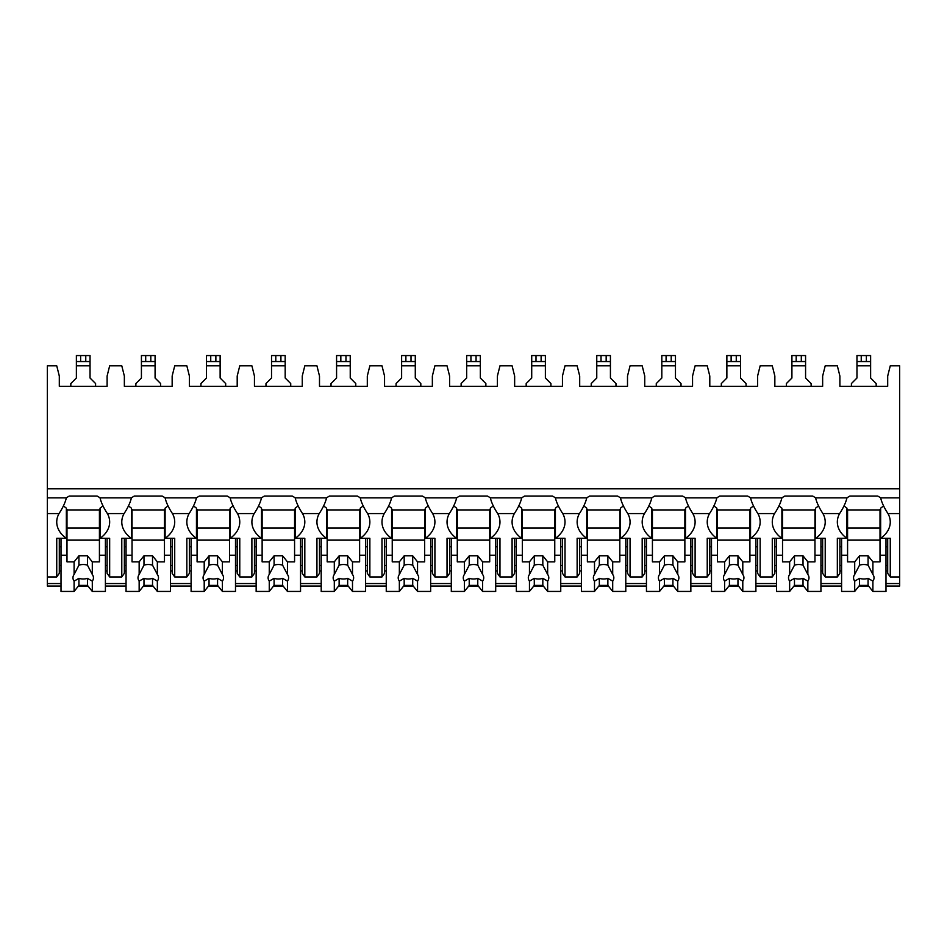 <?xml version="1.0" encoding="UTF-8"?>
<svg xmlns="http://www.w3.org/2000/svg" width="947" height="947" viewBox="0 0 947 947"><rect width="100%" height="100%" fill="white"/><g stroke="black" fill="none" stroke-linecap="round" stroke-linejoin="round"><path stroke-width="1.42" d="M47.35 488.818L899.65 488.818L899.65 365.802L890.263 365.802L887.694 376.054L887.694 386.293L839.894 386.293L839.894 376.054L837.337 365.802L825.216 365.802L822.647 376.054L822.647 386.293L774.847 386.293L774.847 376.054L772.279 365.802L760.157 365.802L757.6 376.054L757.6 386.293L709.8 386.293L709.8 376.054L707.231 365.802L695.11 365.802L692.553 376.054L692.553 386.293L644.741 386.293L644.741 376.054L642.184 365.802L630.063 365.802L627.506 376.054L627.506 386.293L579.694 386.293L579.694 376.054L577.137 365.802L565.016 365.802L562.447 376.054L562.447 386.293L514.647 386.293L514.647 376.054L512.09 365.802L499.969 365.802L497.4 376.054L497.4 386.293L449.6 386.293L449.6 376.054L447.031 365.802L434.91 365.802L432.353 376.054L432.353 386.293L384.553 386.293L384.553 376.054L381.984 365.802L369.863 365.802L367.306 376.054L367.306 386.293L319.494 386.293L319.494 376.054L316.937 365.802L304.816 365.802L302.259 376.054L302.259 386.293L254.447 386.293L254.447 376.054L251.89 365.802L239.769 365.802L237.2 376.054L237.2 386.293L189.4 386.293L189.4 376.054L186.843 365.802L174.721 365.802L172.153 376.054L172.153 386.293L124.353 386.293L124.353 376.054L121.784 365.802L109.663 365.802L107.106 376.054L107.106 386.293L59.306 386.293L59.306 376.054L56.737 365.802L47.35 365.802L47.35 586.051L61.01 586.051M95.588 386.293L95.588 383.559L90.036 378.019L90.036 361.541L76.376 361.541L76.376 378.019L70.824 383.559L70.824 386.293M90.036 361.541L90.036 355.563L90.036 361.541L90.036 355.563L76.376 355.563L76.376 361.541M899.65 488.818L899.65 586.051L885.99 586.051M78.412 586.051L87.988 586.051M105.401 586.051L126.058 586.051M143.471 586.051L153.047 586.051M170.448 586.051L191.105 586.051M208.518 586.051L218.094 586.051M235.495 586.051L256.152 586.051M273.565 586.051L283.141 586.051M300.542 586.051L321.211 586.051M338.612 586.051L348.188 586.051M365.601 586.051L386.258 586.051M403.659 586.051L413.235 586.051M430.648 586.051L451.305 586.051M468.706 586.051L478.294 586.051M495.695 586.051L516.352 586.051M533.765 586.051L543.341 586.051M560.742 586.051L581.399 586.051M598.812 586.051L608.388 586.051M625.789 586.051L646.458 586.051M663.859 586.051L673.435 586.051M690.848 586.051L711.505 586.051M728.906 586.051L738.482 586.051M755.895 586.051L776.552 586.051M793.953 586.051L803.529 586.051M820.942 586.051L841.599 586.051M859.012 586.051L868.588 586.051M107.106 570.911L105.401 570.911M61.01 570.911L59.306 570.911M172.153 570.911L170.448 570.911M126.058 570.911L124.353 570.911M237.2 570.911L235.495 570.911M191.105 570.911L189.4 570.911M302.259 570.911L300.542 570.911M256.152 570.911L254.447 570.911M367.306 570.911L365.601 570.911M321.211 570.911L319.494 570.911M432.353 570.911L430.648 570.911M386.258 570.911L384.553 570.911M497.4 570.911L495.695 570.911M451.305 570.911L449.6 570.911M562.447 570.911L560.742 570.911M516.352 570.911L514.647 570.911M627.506 570.911L625.789 570.911M581.399 570.911L579.694 570.911M692.553 570.911L690.848 570.911M646.458 570.911L644.741 570.911M757.6 570.911L755.895 570.911M711.505 570.911L709.8 570.911M822.647 570.911L820.942 570.911M776.552 570.911L774.847 570.911M887.694 570.911L885.99 570.911M841.599 570.911L839.894 570.911M107.106 565.477L105.401 565.477M61.01 565.477L59.306 565.477M59.306 546.774L61.01 546.774M105.401 546.774L107.106 546.774M47.35 576.948L56.737 576.948L59.306 573.326L59.306 538.322M47.35 497.873L66.349 497.873A32.435 22.941 180 0 1 69.273 496.062L97.139 496.062A32.435 22.941 180 0 1 100.051 497.873L131.408 497.873A32.435 22.941 180 0 1 134.32 496.062L162.186 496.062A32.435 22.941 180 0 1 165.109 497.873L196.455 497.873A32.435 22.941 180 0 1 199.367 496.062L227.233 496.062A32.435 22.941 180 0 1 230.157 497.873L261.502 497.873A32.435 22.941 180 0 1 264.414 496.062L292.292 496.062A32.435 22.941 180 0 1 295.204 497.873L326.549 497.873A32.435 22.941 180 0 1 329.461 496.062L357.339 496.062A32.435 22.941 180 0 1 360.251 497.873L391.596 497.873A32.435 22.941 180 0 1 394.52 496.062L422.386 496.062A32.435 22.941 180 0 1 425.298 497.873L456.643 497.873A32.435 22.941 180 0 1 459.567 496.062L487.433 496.062A32.435 22.941 180 0 1 490.357 497.873L521.702 497.873A32.435 22.941 180 0 1 524.614 496.062L552.48 496.062A32.435 22.941 180 0 1 555.404 497.873L586.749 497.873A32.435 22.941 180 0 1 589.661 496.062L617.539 496.062A32.435 22.941 180 0 1 620.451 497.873L651.796 497.873A32.435 22.941 180 0 1 654.708 496.062L682.586 496.062A32.435 22.941 180 0 1 685.498 497.873L716.843 497.873A32.435 22.941 180 0 1 719.767 496.062L747.633 496.062A32.435 22.941 180 0 1 750.545 497.873L781.891 497.873A32.435 22.941 180 0 1 784.814 496.062L812.68 496.062A32.435 22.941 180 0 1 815.592 497.873L846.949 497.873A32.435 22.941 180 0 1 849.861 496.062L877.727 496.062A32.435 22.941 180 0 1 880.651 497.873C881.74 502.561 884.178 507.793 887.978 513.57A32.435 22.941 180 0 1 890.263 522.022A32.435 22.941 180 0 1 880.651 538.322L890.263 538.322L890.263 576.948L887.694 573.326L887.694 538.322M890.263 576.948L899.65 576.948M815.592 497.873C816.693 502.561 819.131 507.793 822.931 513.57A32.435 22.941 180 0 1 825.216 522.022A32.435 22.941 180 0 1 815.592 538.322L825.216 538.322L825.216 576.948L822.647 573.326L822.647 538.322M825.216 576.948L837.337 576.948L837.337 538.322L846.949 538.322L846.949 508.137A32.435 22.941 180 0 1 844.037 505.805M839.894 538.322L839.894 573.326L837.337 576.948M750.545 497.873C751.646 502.561 754.084 507.793 757.884 513.57A32.435 22.941 180 0 1 760.157 522.022A32.435 22.941 180 0 1 750.545 538.322L760.157 538.322L760.157 576.948L757.6 573.326L757.6 538.322M760.157 576.948L772.279 576.948L772.279 538.322L781.891 538.322L781.891 508.137A32.435 22.941 180 0 1 778.979 505.805M774.847 538.322L774.847 573.326L772.279 576.948M685.498 497.873C686.587 502.561 689.037 507.793 692.825 513.57A32.435 22.941 180 0 1 695.11 522.022A32.435 22.941 180 0 1 685.498 538.322L695.11 538.322L695.11 576.948L692.553 573.326L692.553 538.322M695.11 576.948L707.231 576.948L707.231 538.322L716.843 538.322L716.843 508.137A32.435 22.941 180 0 1 713.931 505.805M709.8 538.322L709.8 573.326L707.231 576.948M620.451 497.873C621.54 502.561 623.99 507.793 627.778 513.57A32.435 22.941 180 0 1 630.063 522.022A32.435 22.941 180 0 1 620.451 538.322L630.063 538.322L630.063 576.948L627.506 573.326L627.506 538.322M630.063 576.948L642.184 576.948L642.184 538.322L651.796 538.322L651.796 508.137A32.435 22.941 180 0 1 648.884 505.805M644.741 538.322L644.741 573.326L642.184 576.948M555.404 497.873C556.493 502.561 558.931 507.793 562.731 513.57A32.435 22.941 180 0 1 565.016 522.022A32.435 22.941 180 0 1 555.404 538.322L565.016 538.322L565.016 576.948L562.447 573.326L562.447 538.322M565.016 576.948L577.137 576.948L577.137 538.322L586.749 538.322L586.749 508.137A32.435 22.941 180 0 1 583.837 505.805M579.694 538.322L579.694 573.326L577.137 576.948M490.357 497.873C491.446 502.561 493.884 507.793 497.684 513.57A32.435 22.941 180 0 1 499.969 522.022A32.435 22.941 180 0 1 490.357 538.322L499.969 538.322L499.969 576.948L497.4 573.326L497.4 538.322M499.969 576.948L512.09 576.948L512.09 538.322L521.702 538.322L521.702 508.137A32.435 22.941 180 0 1 518.79 505.805M514.647 538.322L514.647 573.326L512.09 576.948M425.298 497.873C426.399 502.561 428.837 507.793 432.637 513.57A32.435 22.941 180 0 1 434.91 522.022A32.435 22.941 180 0 1 425.298 538.322L434.91 538.322L434.91 576.948L432.353 573.326L432.353 538.322M434.91 576.948L447.031 576.948L447.031 538.322L456.643 538.322L456.643 508.137A32.435 22.941 180 0 1 453.731 505.805M449.6 538.322L449.6 573.326L447.031 576.948M360.251 497.873C361.34 502.561 363.79 507.793 367.578 513.57A32.435 22.941 180 0 1 369.863 522.022A32.435 22.941 180 0 1 360.251 538.322L369.863 538.322L369.863 576.948L367.306 573.326L367.306 538.322M369.863 576.948L381.984 576.948L381.984 538.322L391.596 538.322L391.596 508.137A32.435 22.941 180 0 1 388.684 505.805M384.553 538.322L384.553 573.326L381.984 576.948M295.204 497.873C296.293 502.561 298.743 507.793 302.531 513.57A32.435 22.941 180 0 1 304.816 522.022A32.435 22.941 180 0 1 295.204 538.322L304.816 538.322L304.816 576.948L302.259 573.326L302.259 538.322M304.816 576.948L316.937 576.948L316.937 538.322L326.549 538.322L326.549 508.137A32.435 22.941 180 0 1 323.637 505.805M319.494 538.322L319.494 573.326L316.937 576.948M230.157 497.873C231.246 502.561 233.684 507.793 237.484 513.57A32.435 22.941 180 0 1 239.769 522.022A32.435 22.941 180 0 1 230.157 538.322L239.769 538.322L239.769 576.948L237.2 573.326L237.2 538.322M239.769 576.948L251.89 576.948L251.89 538.322L261.502 538.322L261.502 508.137A32.435 22.941 180 0 1 258.59 505.805M254.447 538.322L254.447 573.326L251.89 576.948M165.109 497.873C166.199 502.561 168.637 507.793 172.437 513.57A32.435 22.941 180 0 1 174.721 522.022A32.435 22.941 180 0 1 165.109 538.322L174.721 538.322L174.721 576.948L172.153 573.326L172.153 538.322M174.721 576.948L186.843 576.948L186.843 538.322L196.455 538.322L196.455 508.137A32.435 22.941 180 0 1 193.543 505.805M189.4 538.322L189.4 573.326L186.843 576.948M100.051 497.873C101.151 502.561 103.59 507.793 107.39 513.57A32.435 22.941 180 0 1 109.663 522.022A32.435 22.941 180 0 1 100.051 538.322L109.663 538.322L109.663 576.948L107.106 573.326L107.106 538.322M109.663 576.948L121.784 576.948L121.784 538.322L131.408 538.322L131.408 508.137A32.435 22.941 180 0 1 128.484 505.805M124.353 538.322L124.353 573.326L121.784 576.948M887.694 565.477L885.99 565.477M841.599 565.477L839.894 565.477M839.894 546.774L841.599 546.774M885.99 546.774L887.694 546.774M822.931 513.57L839.61 513.57A32.435 22.941 180 0 0 837.337 522.022A32.435 22.941 180 0 0 846.949 538.322M757.884 513.57L774.563 513.57A32.435 22.941 180 0 0 772.279 522.022A32.435 22.941 180 0 0 781.891 538.322M692.825 513.57L709.516 513.57A32.435 22.941 180 0 0 707.231 522.022A32.435 22.941 180 0 0 716.843 538.322M627.778 513.57L644.469 513.57A32.435 22.941 180 0 0 642.184 522.022A32.435 22.941 180 0 0 651.796 538.322M562.731 513.57L579.422 513.57A32.435 22.941 180 0 0 577.137 522.022A32.435 22.941 180 0 0 586.749 538.322M497.684 513.57L514.363 513.57A32.435 22.941 180 0 0 512.09 522.022A32.435 22.941 180 0 0 521.702 538.322M432.637 513.57L449.316 513.57A32.435 22.941 180 0 0 447.031 522.022A32.435 22.941 180 0 0 456.643 538.322M367.578 513.57L384.269 513.57A32.435 22.941 180 0 0 381.984 522.022A32.435 22.941 180 0 0 391.596 538.322M302.531 513.57L319.222 513.57A32.435 22.941 180 0 0 316.937 522.022A32.435 22.941 180 0 0 326.549 538.322M237.484 513.57L254.175 513.57A32.435 22.941 180 0 0 251.89 522.022A32.435 22.941 180 0 0 261.502 538.322M172.437 513.57L189.116 513.57A32.435 22.941 180 0 0 186.843 522.022A32.435 22.941 180 0 0 196.455 538.322M107.39 513.57L124.069 513.57A32.435 22.941 180 0 0 121.784 522.022A32.435 22.941 180 0 0 131.408 538.322M56.737 576.948L56.737 538.322L66.349 538.322L66.349 508.137A32.435 22.941 180 0 1 63.437 505.805M47.35 513.57L59.022 513.57A32.435 22.941 180 0 0 56.737 522.022A32.435 22.941 180 0 0 66.349 538.322M880.651 538.322L880.651 508.137A32.435 22.941 180 0 0 883.563 505.805M880.651 509.344L880.012 509.344L880.012 561.855L872.897 561.855L872.897 574.462L868.068 565.17L868.068 555.818L872.897 561.855M880.012 509.948L847.577 509.948M841.599 538.322L841.599 555.214L847.577 555.214L847.577 509.344L846.949 509.344M880.651 497.873L899.65 497.873M100.051 538.322L100.051 508.137A32.435 22.941 180 0 0 102.963 505.805M839.61 513.57C843.41 507.805 845.849 502.573 846.949 497.873M774.563 513.57C778.351 507.805 780.802 502.573 781.891 497.873M709.516 513.57C713.304 507.805 715.754 502.573 716.843 497.873M644.469 513.57C648.257 507.805 650.707 502.573 651.796 497.873M579.422 513.57C583.21 507.805 585.648 502.573 586.749 497.873M514.363 513.57C518.163 507.805 520.601 502.573 521.702 497.873M449.316 513.57C453.104 507.805 455.554 502.573 456.643 497.873M384.269 513.57C388.057 507.805 390.507 502.573 391.596 497.873M319.222 513.57C323.01 507.805 325.46 502.573 326.549 497.873M254.175 513.57C257.963 507.805 260.401 502.573 261.502 497.873M189.116 513.57C192.916 507.805 195.354 502.573 196.455 497.873M124.069 513.57C127.869 507.805 130.307 502.573 131.408 497.873M59.022 513.57C62.81 507.805 65.26 502.573 66.349 497.873M815.592 538.322L815.592 508.137A32.435 22.941 180 0 0 818.516 505.805M822.647 565.477L820.942 565.477M776.552 565.477L774.847 565.477M774.847 546.774L776.552 546.774M820.942 546.774L822.647 546.774M815.592 509.344L814.965 509.344L814.965 561.855L807.85 561.855L807.85 574.462L803.02 565.17L803.02 555.818L807.85 561.855M814.965 509.948L782.53 509.948M776.552 538.322L776.552 555.214L782.53 555.214L782.53 509.344L781.891 509.344M820.942 538.322L820.942 555.214L814.965 555.214M782.53 555.214L782.53 561.855L789.644 561.855L789.644 574.462A10.239 7.245 180 0 0 788.508 577.8A10.239 7.245 180 0 0 789.644 581.127L789.644 591.437L794.474 585.4L794.474 578.345A10.239 7.245 180 0 0 803.02 578.345L807.85 581.127L807.85 591.437L820.942 591.437L820.942 555.214M776.552 555.214L776.552 591.437L789.644 591.437M807.85 581.127A10.239 7.245 180 0 0 808.987 577.8A10.239 7.245 180 0 0 807.85 574.462M789.644 561.855L794.474 555.818L803.02 555.818M803.02 565.17A10.239 7.245 180 0 0 794.474 565.17L794.474 555.818M794.474 565.17L789.644 574.462M789.644 581.127L794.474 578.345M814.965 540.133L782.53 540.133M814.965 528.059L782.53 528.059M794.474 585.4L803.02 585.4L807.85 591.437M803.02 585.4L803.02 578.345M750.545 538.322L750.545 508.137A32.435 22.941 180 0 0 753.457 505.805M757.6 565.477L755.895 565.477M711.505 565.477L709.8 565.477M709.8 546.774L711.505 546.774M755.895 546.774L757.6 546.774M750.545 509.344L749.917 509.344L749.917 561.855L742.791 561.855L742.791 574.462L737.962 565.17L737.962 555.818L742.791 561.855M749.917 509.948L717.483 509.948M711.505 538.322L711.505 555.214L717.483 555.214L717.483 509.344L716.843 509.344M755.895 538.322L755.895 555.214L749.917 555.214M717.483 555.214L717.483 561.855L724.597 561.855L724.597 574.462A10.239 7.245 180 0 0 723.449 577.8A10.239 7.245 180 0 0 724.597 581.127L724.597 591.437L729.427 585.4L729.427 578.345A10.239 7.245 180 0 0 737.962 578.345L742.791 581.127L742.791 591.437L755.895 591.437L755.895 555.214M711.505 555.214L711.505 591.437L724.597 591.437M742.791 581.127A10.239 7.245 180 0 0 743.94 577.8A10.239 7.245 180 0 0 742.791 574.462M724.597 561.855L729.427 555.818L737.962 555.818M737.962 565.17A10.239 7.245 180 0 0 729.427 565.17L729.427 555.818M729.427 565.17L724.597 574.462M724.597 581.127L729.427 578.345M749.917 540.133L717.483 540.133M749.917 528.059L717.483 528.059M729.427 585.4L737.962 585.4L742.791 591.437M737.962 585.4L737.962 578.345M685.498 538.322L685.498 508.137A32.435 22.941 180 0 0 688.41 505.805M692.553 565.477L690.848 565.477M646.458 565.477L644.741 565.477M644.741 546.774L646.458 546.774M690.848 546.774L692.553 546.774M685.498 509.344L684.87 509.344L684.87 561.855L677.744 561.855L677.744 574.462L672.915 565.17L672.915 555.818L677.744 561.855M684.87 509.948L652.424 509.948M646.458 538.322L646.458 555.214L652.424 555.214L652.424 509.344L651.796 509.344M690.848 538.322L690.848 555.214L684.87 555.214M652.424 555.214L652.424 561.855L659.55 561.855L659.55 574.462A10.239 7.245 180 0 0 658.402 577.8A10.239 7.245 180 0 0 659.55 581.127L659.55 591.437L664.38 585.4L664.38 578.345A10.239 7.245 180 0 0 672.915 578.345L677.744 581.127L677.744 591.437L690.848 591.437L690.848 555.214M646.458 555.214L646.458 591.437L659.55 591.437M677.744 581.127A10.239 7.245 180 0 0 678.892 577.8A10.239 7.245 180 0 0 677.744 574.462M659.55 561.855L664.38 555.818L672.915 555.818M672.915 565.17A10.239 7.245 180 0 0 664.38 565.17L664.38 555.818M664.38 565.17L659.55 574.462M659.55 581.127L664.38 578.345M684.87 540.133L652.424 540.133M684.87 528.059L652.424 528.059M664.38 585.4L672.915 585.4L677.744 591.437M672.915 585.4L672.915 578.345M620.451 538.322L620.451 508.137A32.435 22.941 180 0 0 623.363 505.805M627.506 565.477L625.789 565.477M581.399 565.477L579.694 565.477M579.694 546.774L581.399 546.774M625.789 546.774L627.506 546.774M620.451 509.344L619.823 509.344L619.823 561.855L612.697 561.855L612.697 574.462L607.867 565.17L607.867 555.818L612.697 561.855M619.823 509.948L587.377 509.948M581.399 538.322L581.399 555.214L587.377 555.214L587.377 509.344L586.749 509.344M625.789 538.322L625.789 555.214L619.823 555.214M587.377 555.214L587.377 561.855L594.503 561.855L594.503 574.462A10.239 7.245 180 0 0 593.355 577.8A10.239 7.245 180 0 0 594.503 581.127L594.503 591.437L599.333 585.4L599.333 578.345A10.239 7.245 180 0 0 607.867 578.345L612.697 581.127L612.697 591.437L625.789 591.437L625.789 555.214M581.399 555.214L581.399 591.437L594.503 591.437M612.697 581.127A10.239 7.245 180 0 0 613.845 577.8A10.239 7.245 180 0 0 612.697 574.462M594.503 561.855L599.333 555.818L607.867 555.818M607.867 565.17A10.239 7.245 180 0 0 599.333 565.17L599.333 555.818M599.333 565.17L594.503 574.462M594.503 581.127L599.333 578.345M619.823 540.133L587.377 540.133M619.823 528.059L587.377 528.059M599.333 585.4L607.867 585.4L612.697 591.437M607.867 585.4L607.867 578.345M555.404 538.322L555.404 508.137A32.435 22.941 180 0 0 558.316 505.805M562.447 565.477L560.742 565.477M516.352 565.477L514.647 565.477M514.647 546.774L516.352 546.774M560.742 546.774L562.447 546.774M555.404 509.344L554.764 509.344L554.764 561.855L547.65 561.855L547.65 574.462L542.82 565.17L542.82 555.818L547.65 561.855M554.764 509.948L522.33 509.948M516.352 538.322L516.352 555.214L522.33 555.214L522.33 509.344L521.702 509.344M560.742 538.322L560.742 555.214L554.764 555.214M522.33 555.214L522.33 561.855L529.456 561.855L529.456 574.462A10.239 7.245 180 0 0 528.308 577.8A10.239 7.245 180 0 0 529.456 581.127L529.456 591.437L534.286 585.4L534.286 578.345A10.239 7.245 180 0 0 542.82 578.345L547.65 581.127L547.65 591.437L560.742 591.437L560.742 555.214M516.352 555.214L516.352 591.437L529.456 591.437M547.65 581.127A10.239 7.245 180 0 0 548.798 577.8A10.239 7.245 180 0 0 547.65 574.462M529.456 561.855L534.286 555.818L542.82 555.818M542.82 565.17A10.239 7.245 180 0 0 534.286 565.17L534.286 555.818M534.286 565.17L529.456 574.462M529.456 581.127L534.286 578.345M554.764 540.133L522.33 540.133M554.764 528.059L522.33 528.059M534.286 585.4L542.82 585.4L547.65 591.437M542.82 585.4L542.82 578.345M490.357 538.322L490.357 508.137A32.435 22.941 180 0 0 493.269 505.805M497.4 565.477L495.695 565.477M451.305 565.477L449.6 565.477M449.6 546.774L451.305 546.774M495.695 546.774L497.4 546.774M490.357 509.344L489.717 509.344L489.717 561.855L482.603 561.855L482.603 574.462L477.773 565.17L477.773 555.818L482.603 561.855M489.717 509.948L457.283 509.948M451.305 538.322L451.305 555.214L457.283 555.214L457.283 509.344L456.643 509.344M495.695 538.322L495.695 555.214L489.717 555.214M457.283 555.214L457.283 561.855L464.397 561.855L464.397 574.462A10.239 7.245 180 0 0 463.261 577.8A10.239 7.245 180 0 0 464.397 581.127L464.397 591.437L469.227 585.4L469.227 578.345A10.239 7.245 180 0 0 477.773 578.345L482.603 581.127L482.603 591.437L495.695 591.437L495.695 555.214M451.305 555.214L451.305 591.437L464.397 591.437M482.603 581.127A10.239 7.245 180 0 0 483.739 577.8A10.239 7.245 180 0 0 482.603 574.462M464.397 561.855L469.227 555.818L477.773 555.818M477.773 565.17A10.239 7.245 180 0 0 469.227 565.17L469.227 555.818M469.227 565.17L464.397 574.462M464.397 581.127L469.227 578.345M489.717 540.133L457.283 540.133M489.717 528.059L457.283 528.059M469.227 585.4L477.773 585.4L482.603 591.437M477.773 585.4L477.773 578.345M425.298 538.322L425.298 508.137A32.435 22.941 180 0 0 428.21 505.805M432.353 565.477L430.648 565.477M386.258 565.477L384.553 565.477M384.553 546.774L386.258 546.774M430.648 546.774L432.353 546.774M425.298 509.344L424.67 509.344L424.67 561.855L417.544 561.855L417.544 574.462L412.714 565.17L412.714 555.818L417.544 561.855M424.67 509.948L392.236 509.948M386.258 538.322L386.258 555.214L392.236 555.214L392.236 509.344L391.596 509.344M430.648 538.322L430.648 555.214L424.67 555.214M392.236 555.214L392.236 561.855L399.35 561.855L399.35 574.462A10.239 7.245 180 0 0 398.202 577.8A10.239 7.245 180 0 0 399.35 581.127L399.35 591.437L404.18 585.4L404.18 578.345A10.239 7.245 180 0 0 412.714 578.345L417.544 581.127L417.544 591.437L430.648 591.437L430.648 555.214M386.258 555.214L386.258 591.437L399.35 591.437M417.544 581.127A10.239 7.245 180 0 0 418.692 577.8A10.239 7.245 180 0 0 417.544 574.462M399.35 561.855L404.18 555.818L412.714 555.818M412.714 565.17A10.239 7.245 180 0 0 404.18 565.17L404.18 555.818M404.18 565.17L399.35 574.462M399.35 581.127L404.18 578.345M424.67 540.133L392.236 540.133M424.67 528.059L392.236 528.059M404.18 585.4L412.714 585.4L417.544 591.437M412.714 585.4L412.714 578.345M360.251 538.322L360.251 508.137A32.435 22.941 180 0 0 363.163 505.805M367.306 565.477L365.601 565.477M321.211 565.477L319.494 565.477M319.494 546.774L321.211 546.774M365.601 546.774L367.306 546.774M360.251 509.344L359.623 509.344L359.623 561.855L352.497 561.855L352.497 574.462L347.667 565.17L347.667 555.818L352.497 561.855M359.623 509.948L327.177 509.948M321.211 538.322L321.211 555.214L327.177 555.214L327.177 509.344L326.549 509.344M365.601 538.322L365.601 555.214L359.623 555.214M327.177 555.214L327.177 561.855L334.303 561.855L334.303 574.462A10.239 7.245 180 0 0 333.155 577.8A10.239 7.245 180 0 0 334.303 581.127L334.303 591.437L339.133 585.4L339.133 578.345A10.239 7.245 180 0 0 347.667 578.345L352.497 581.127L352.497 591.437L365.601 591.437L365.601 555.214M321.211 555.214L321.211 591.437L334.303 591.437M352.497 581.127A10.239 7.245 180 0 0 353.645 577.8A10.239 7.245 180 0 0 352.497 574.462M334.303 561.855L339.133 555.818L347.667 555.818M347.667 565.17A10.239 7.245 180 0 0 339.133 565.17L339.133 555.818M339.133 565.17L334.303 574.462M334.303 581.127L339.133 578.345M359.623 540.133L327.177 540.133M359.623 528.059L327.177 528.059M339.133 585.4L347.667 585.4L352.497 591.437M347.667 585.4L347.667 578.345M295.204 538.322L295.204 508.137A32.435 22.941 180 0 0 298.116 505.805M302.259 565.477L300.542 565.477M256.152 565.477L254.447 565.477M254.447 546.774L256.152 546.774M300.542 546.774L302.259 546.774M295.204 509.344L294.576 509.344L294.576 561.855L287.45 561.855L287.45 574.462L282.62 565.17L282.62 555.818L287.45 561.855M294.576 509.948L262.13 509.948M256.152 538.322L256.152 555.214L262.13 555.214L262.13 509.344L261.502 509.344M300.542 538.322L300.542 555.214L294.576 555.214M262.13 555.214L262.13 561.855L269.256 561.855L269.256 574.462A10.239 7.245 180 0 0 268.108 577.8A10.239 7.245 180 0 0 269.256 581.127L269.256 591.437L274.085 585.4L274.085 578.345A10.239 7.245 180 0 0 282.62 578.345L287.45 581.127L287.45 591.437L300.542 591.437L300.542 555.214M256.152 555.214L256.152 591.437L269.256 591.437M287.45 581.127A10.239 7.245 180 0 0 288.598 577.8A10.239 7.245 180 0 0 287.45 574.462M269.256 561.855L274.085 555.818L282.62 555.818M282.62 565.17A10.239 7.245 180 0 0 274.085 565.17L274.085 555.818M274.085 565.17L269.256 574.462M269.256 581.127L274.085 578.345M294.576 540.133L262.13 540.133M294.576 528.059L262.13 528.059M274.085 585.4L282.62 585.4L287.45 591.437M282.62 585.4L282.62 578.345M230.157 538.322L230.157 508.137A32.435 22.941 180 0 0 233.069 505.805M237.2 565.477L235.495 565.477M191.105 565.477L189.4 565.477M189.4 546.774L191.105 546.774M235.495 546.774L237.2 546.774M230.157 509.344L229.517 509.344L229.517 561.855L222.403 561.855L222.403 574.462L217.573 565.17L217.573 555.818L222.403 561.855M229.517 509.948L197.083 509.948M191.105 538.322L191.105 555.214L197.083 555.214L197.083 509.344L196.455 509.344M235.495 538.322L235.495 555.214L229.517 555.214M197.083 555.214L197.083 561.855L204.209 561.855L204.209 574.462A10.239 7.245 180 0 0 203.06 577.8A10.239 7.245 180 0 0 204.209 581.127L204.209 591.437L209.038 585.4L209.038 578.345A10.239 7.245 180 0 0 217.573 578.345L222.403 581.127L222.403 591.437L235.495 591.437L235.495 555.214M191.105 555.214L191.105 591.437L204.209 591.437M222.403 581.127A10.239 7.245 180 0 0 223.551 577.8A10.239 7.245 180 0 0 222.403 574.462M204.209 561.855L209.038 555.818L217.573 555.818M217.573 565.17A10.239 7.245 180 0 0 209.038 565.17L209.038 555.818M209.038 565.17L204.209 574.462M204.209 581.127L209.038 578.345M229.517 540.133L197.083 540.133M229.517 528.059L197.083 528.059M209.038 585.4L217.573 585.4L222.403 591.437M217.573 585.4L217.573 578.345M165.109 538.322L165.109 508.137A32.435 22.941 180 0 0 168.021 505.805M172.153 565.477L170.448 565.477M126.058 565.477L124.353 565.477M124.353 546.774L126.058 546.774M170.448 546.774L172.153 546.774M165.109 509.344L164.47 509.344L164.47 561.855L157.356 561.855L157.356 574.462L152.526 565.17L152.526 555.818L157.356 561.855M164.47 509.948L132.035 509.948M126.058 538.322L126.058 555.214L132.035 555.214L132.035 509.344L131.408 509.344M170.448 538.322L170.448 555.214L164.47 555.214M132.035 555.214L132.035 561.855L139.15 561.855L139.15 574.462A10.239 7.245 180 0 0 138.013 577.8A10.239 7.245 180 0 0 139.15 581.127L139.15 591.437L143.98 585.4L143.98 578.345A10.239 7.245 180 0 0 152.526 578.345L157.356 581.127L157.356 591.437L170.448 591.437L170.448 555.214M126.058 555.214L126.058 591.437L139.15 591.437M157.356 581.127A10.239 7.245 180 0 0 158.492 577.8A10.239 7.245 180 0 0 157.356 574.462M139.15 561.855L143.98 555.818L152.526 555.818M152.526 565.17A10.239 7.245 180 0 0 143.98 565.17L143.98 555.818M143.98 565.17L139.15 574.462M139.15 581.127L143.98 578.345M164.47 540.133L132.035 540.133M164.47 528.059L132.035 528.059M143.98 585.4L152.526 585.4L157.356 591.437M152.526 585.4L152.526 578.345M100.051 509.344L99.423 509.344L99.423 561.855L92.297 561.855L92.297 574.462L87.467 565.17L87.467 555.818L92.297 561.855M99.423 509.948L66.988 509.948M61.01 538.322L61.01 555.214L66.988 555.214L66.988 509.344L66.349 509.344M105.401 538.322L105.401 555.214L99.423 555.214M66.988 555.214L66.988 561.855L74.103 561.855L74.103 574.462A10.239 7.245 180 0 0 72.955 577.8A10.239 7.245 180 0 0 74.103 581.127L74.103 591.437L78.932 585.4L78.932 578.345A10.239 7.245 180 0 0 87.467 578.345L92.297 581.127L92.297 591.437L105.401 591.437L105.401 555.214M61.01 555.214L61.01 591.437L74.103 591.437M92.297 581.127A10.239 7.245 180 0 0 93.445 577.8A10.239 7.245 180 0 0 92.297 574.462M74.103 561.855L78.932 555.818L87.467 555.818M87.467 565.17A10.239 7.245 180 0 0 78.932 565.17L78.932 555.818M78.932 565.17L74.103 574.462M74.103 581.127L78.932 578.345M99.423 540.133L66.988 540.133M99.423 528.059L66.988 528.059M78.932 585.4L87.467 585.4L92.297 591.437M87.467 585.4L87.467 578.345M885.99 538.322L885.99 555.214L880.012 555.214M847.577 555.214L847.577 561.855L854.703 561.855L854.703 574.462A10.239 7.245 180 0 0 853.555 577.8A10.239 7.245 180 0 0 854.703 581.127L854.703 591.437L859.533 585.4L859.533 578.345A10.239 7.245 180 0 0 868.068 578.345L872.897 581.127L872.897 591.437L885.99 591.437L885.99 555.214M841.599 555.214L841.599 591.437L854.703 591.437M872.897 581.127A10.239 7.245 180 0 0 874.045 577.8A10.239 7.245 180 0 0 872.897 574.462M854.703 561.855L859.533 555.818L868.068 555.818M868.068 565.17A10.239 7.245 180 0 0 859.533 565.17L859.533 555.818M859.533 565.17L854.703 574.462M854.703 581.127L859.533 578.345M880.012 540.133L847.577 540.133M880.012 528.059L847.577 528.059M859.533 585.4L868.068 585.4L872.897 591.437M868.068 585.4L868.068 578.345M811.129 386.293L811.129 383.559L805.577 378.019L805.577 361.541L791.917 361.541L791.917 355.563L791.917 378.019L786.365 383.559L786.365 386.293M805.577 361.541L805.577 355.563L805.577 361.541L805.577 355.563L791.917 355.563L791.917 361.541M746.07 386.293L746.07 383.559L740.53 378.019L740.53 361.541L726.87 361.541L726.87 378.019L721.318 383.559L721.318 386.293M740.53 361.541L740.53 355.563L726.87 355.563L726.87 361.541M681.023 386.293L681.023 383.559L675.471 378.019L675.471 361.541L661.823 361.541L661.823 378.019L656.271 383.559L656.271 386.293M675.471 361.541L675.471 355.563L661.823 355.563L661.823 361.541M615.976 386.293L615.976 383.559L610.424 378.019L610.424 361.541L596.764 361.541L596.764 355.563L596.764 378.019L591.224 383.559L591.224 386.293M610.424 361.541L610.424 355.563L610.424 361.541L610.424 355.563L596.764 355.563L596.764 361.541M550.929 386.293L550.929 383.559L545.377 378.019L545.377 361.541L531.717 361.541L531.717 378.019L526.177 383.559L526.177 386.293M545.377 361.541L545.377 355.563L531.717 355.563L531.717 361.541M485.882 386.293L485.882 383.559L480.33 378.019L480.33 361.541L466.67 361.541L466.67 355.563L466.67 378.019L461.118 383.559L461.118 386.293M480.33 361.541L480.33 355.563L466.67 355.563L466.67 361.541M420.823 386.293L420.823 383.559L415.283 378.019L415.283 361.541L401.623 361.541L401.623 378.019L396.071 383.559L396.071 386.293M415.283 361.541L415.283 355.563L415.283 361.541L415.283 355.563L401.623 355.563L401.623 361.541M355.776 386.293L355.776 383.559L350.236 378.019L350.236 361.541L336.576 361.541L336.576 355.563L336.576 378.019L331.024 383.559L331.024 386.293M350.236 361.541L350.236 355.563L350.236 361.541L350.236 355.563L336.576 355.563L336.576 361.541M290.729 386.293L290.729 383.559L285.177 378.019L285.177 361.541L271.529 361.541L271.529 355.563L271.529 378.019L265.977 383.559L265.977 386.293M285.177 361.541L285.177 355.563L285.177 361.541L285.177 355.563L271.529 355.563L271.529 361.541M225.682 386.293L225.682 383.559L220.13 378.019L220.13 361.541L206.47 361.541L206.47 355.563L206.47 378.019L200.93 383.559L200.93 386.293M220.13 361.541L220.13 355.563L220.13 361.541L220.13 355.563L206.47 355.563L206.47 361.541M160.635 386.293L160.635 383.559L155.083 378.019L155.083 361.541L141.423 361.541L141.423 378.019L135.871 383.559L135.871 386.293M155.083 361.541L155.083 355.563L155.083 361.541L155.083 355.563L141.423 355.563L141.423 361.541M876.176 386.293L876.176 383.559L870.624 378.019L870.624 361.541L856.964 361.541L856.964 378.019L851.412 383.559L851.412 386.293M870.624 361.541L870.624 355.563L856.964 355.563L856.964 361.541M76.376 365.802L90.036 365.802M80.637 355.563L80.637 361.541M85.763 355.563L85.763 361.541M47.35 583.553L61.01 583.553M105.401 583.553L126.058 583.553M170.448 583.553L191.105 583.553M235.495 583.553L256.152 583.553M300.542 583.553L321.211 583.553M365.601 583.553L386.258 583.553M430.648 583.553L451.305 583.553M495.695 583.553L516.352 583.553M560.742 583.553L581.399 583.553M625.789 583.553L646.458 583.553M690.848 583.553L711.505 583.553M755.895 583.553L776.552 583.553M820.942 583.553L841.599 583.553M885.99 583.553L899.65 583.553M887.978 513.57L899.65 513.57M791.917 365.802L805.577 365.802M796.19 355.563L796.19 361.541M801.304 355.563L801.304 361.541M726.87 365.802L740.53 365.802M731.131 355.563L731.131 361.541M736.257 355.563L736.257 361.541M661.823 365.802L675.471 365.802M666.084 355.563L666.084 361.541M671.21 355.563L671.21 361.541M596.764 365.802L610.424 365.802M601.037 355.563L601.037 361.541M606.163 355.563L606.163 361.541M531.717 365.802L545.377 365.802M535.99 355.563L535.99 361.541M541.116 355.563L541.116 361.541M466.67 365.802L480.33 365.802M470.943 355.563L470.943 361.541M476.057 355.563L476.057 361.541M401.623 365.802L415.283 365.802M405.884 355.563L405.884 361.541M411.01 355.563L411.01 361.541M336.576 365.802L350.236 365.802M340.837 355.563L340.837 361.541M345.963 355.563L345.963 361.541M271.529 365.802L285.177 365.802M275.79 355.563L275.79 361.541M280.916 355.563L280.916 361.541M206.47 365.802L220.13 365.802M210.743 355.563L210.743 361.541M215.869 355.563L215.869 361.541M141.423 365.802L155.083 365.802M145.696 355.563L145.696 361.541M150.81 355.563L150.81 361.541M856.964 365.802L870.624 365.802M861.237 355.563L861.237 361.541M866.363 355.563L866.363 361.541"/></g></svg>
